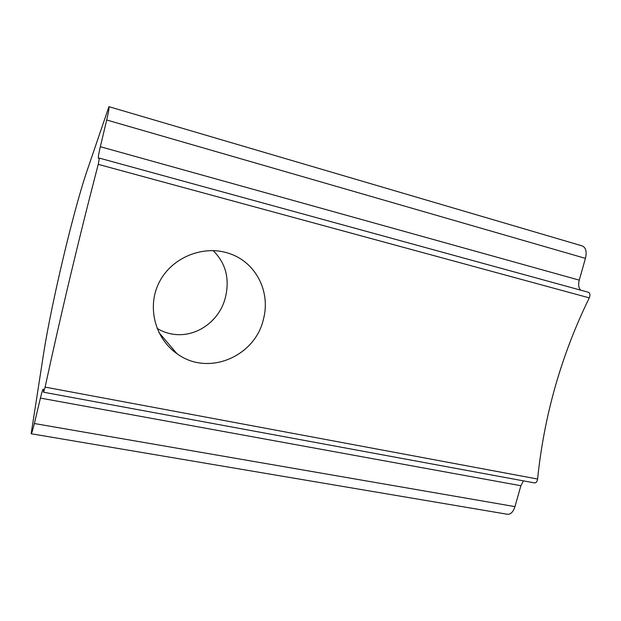 <?xml version="1.0" encoding="UTF-8"?>
<svg xmlns="http://www.w3.org/2000/svg" width="621" height="621" viewBox="0 0 621 621"><rect width="100%" height="100%" fill="white"/><g stroke="black" fill="none" stroke-linecap="round" stroke-linejoin="round"><path stroke-width="0.93" d="M263.42 319.217C270.888 291.955 255.968 261.814 228.606 253.29C203.3 244.876 172.102 257.257 159.457 281.825C146.595 306.293 154.815 338.282 176.938 353.675C208.462 376.978 255.324 356.19 263.42 319.217M157.059 328.369C185.198 345.292 218.996 326.041 225.617 296.527C229.739 278.192 225.563 262.877 213.104 250.589M100.33 146.711C98.708 153.713 98.064 157.594 98.397 158.371L99.383 158.122L98.234 164.348C79.108 237.711 61.401 311.967 45.108 387.108L43.61 392.231L43.26 389.072C42.779 389.282 41.832 392.286 40.419 398.084L34.357 423.522C32.734 430.19 31.663 433.598 31.159 433.753L43.819 352.169C51.737 302.256 73.076 212.18 86.645 171.97L108.931 106.672C109.327 107.433 108.582 111.873 106.696 119.993L100.33 146.711L579.253 280.141L585.432 258.375C586.946 251.684 585.882 247.523 582.226 245.916L108.931 106.672M580.658 290.139C578.593 287.965 578.128 284.628 579.253 280.141M588.475 292.289L99.383 158.122L588.475 292.289C590.097 293.174 590.361 295.029 589.275 297.87C561.322 355.111 544.097 415.503 537.6 479.039C537.142 481.671 536.125 482.967 534.541 482.921L43.61 392.231M40.419 398.084L520.887 485.723L523.418 480.864M520.887 485.723L514.956 506.62C513.163 512.061 510.602 514.599 507.279 514.242L31.213 433.761M34.357 423.522L514.956 506.62M45.108 387.108L537.6 479.039M98.234 164.348L589.275 297.87M106.696 119.993L585.432 258.375M176.938 353.675L158.86 332.46"/></g></svg>
